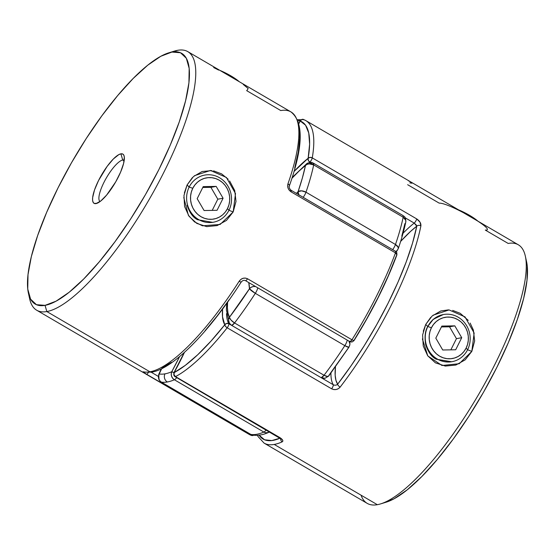 <?xml version="1.0" encoding="UTF-8"?>
<svg xmlns="http://www.w3.org/2000/svg" width="555" height="555" viewBox="0 0 555 555"><rect width="100%" height="100%" fill="white"/><g stroke="black" fill="none" stroke-linecap="round" stroke-linejoin="round"><path stroke-width="0.83" d="M219.919 70.402L230.845 75.841L239.302 81.731A20.917 4.6 -153.4 0 0 219.919 70.402M477.945 221.188A20.917 4.6 -153.4 0 0 458.562 209.859L469.488 215.305L477.945 221.188M467.601 349.733L466.131 348.068A20.917 19.578 -100.2 0 1 439.629 356.171A20.917 19.578 -100.2 0 1 431.408 327.776L427.829 326.493A23.962 22.422 79.8 0 0 437.25 359.016A23.962 22.422 79.8 0 0 467.601 349.733A23.962 22.422 -100.2 0 1 451.937 361.7A23.962 22.422 -100.2 0 1 429.66 351.905A23.962 22.422 -100.2 0 1 427.829 326.493L427.829 326.493A23.962 22.422 -100.2 0 1 443.487 314.525A23.962 22.422 -100.2 0 1 465.77 324.321A23.962 22.422 -100.2 0 1 467.601 349.733A23.962 22.422 79.8 0 0 458.18 317.21A23.962 22.422 79.8 0 0 427.829 326.493L431.408 327.776L429.958 331.529L429.23 335.532L429.258 339.625L430.035 343.649L431.526 347.458L433.684 350.899L436.417 353.84L439.629 356.171L443.195 357.795L446.969 358.662L450.82 358.731L454.587 357.996L458.125 356.497L461.309 354.277L464.015 351.433L466.131 348.068L467.581 344.315L468.302 340.312L468.281 336.219L467.504 332.195L466.013 328.387L463.855 324.946L461.115 322.004L457.903 319.68L454.344 318.05L450.563 317.183L446.719 317.113L442.952 317.849L439.407 319.347L436.223 321.567L433.524 324.411L431.408 327.776A20.917 19.578 -100.2 0 1 457.903 319.68A20.917 19.578 -100.2 0 1 466.131 348.068L467.601 349.733M454.809 325.854L461.732 337.704L455.69 349.768L442.723 349.99L435.807 338.148L441.849 326.076L454.809 325.854L461.732 337.704L456.453 338.647L449.536 326.805L454.809 325.854L449.536 326.805L441.412 326.944L449.536 326.805L456.453 338.647L461.732 337.704L455.69 349.768L442.723 349.99L435.807 338.148L441.849 326.076L454.809 325.854M450.847 349.851L456.453 338.647L450.847 349.851M189.186 187.028L192.765 188.311A20.917 19.578 -100.2 0 1 219.267 180.215A20.917 19.578 -100.2 0 1 227.488 208.604L228.958 210.269A23.962 22.422 79.8 0 0 219.537 177.753A23.962 22.422 79.8 0 0 189.186 187.028A23.962 22.422 -100.2 0 1 204.844 175.068A23.962 22.422 -100.2 0 1 227.127 184.857A23.962 22.422 -100.2 0 1 228.958 210.269A23.962 22.422 -100.2 0 1 213.3 222.236A23.962 22.422 -100.2 0 1 191.017 212.44A23.962 22.422 -100.2 0 1 189.186 187.028L189.186 187.028A23.962 22.422 79.8 0 0 198.607 219.551A23.962 22.422 79.8 0 0 228.958 210.269L227.488 208.604L228.938 204.85L229.666 200.854L229.638 196.761L228.861 192.731L227.37 188.929L225.212 185.488L222.479 182.546L219.267 180.215L215.701 178.585L211.927 177.718L208.076 177.655L204.309 178.384L200.771 179.889L197.587 182.102L194.881 184.947L192.765 188.311L191.315 192.072L190.594 196.068L190.615 200.161L191.392 204.184L192.883 207.993L195.041 211.434L197.781 214.376L200.993 216.707L204.552 218.337L208.326 219.197L212.176 219.267L215.944 218.538L219.489 217.033L222.673 214.82L225.372 211.968L227.488 208.604A20.917 19.578 -100.2 0 1 200.993 216.707A20.917 19.578 -100.2 0 1 192.765 188.311L189.186 187.028M203.206 186.619L216.173 186.397L223.089 198.239L217.047 210.303L204.087 210.525L197.164 198.683L203.206 186.619L216.173 186.397L210.893 187.34L202.776 187.479L210.893 187.34L216.173 186.397L223.089 198.239L217.047 210.303L204.087 210.525L197.164 198.683L203.206 186.619M212.204 210.387L217.817 199.183L223.089 198.239L217.817 199.183L210.893 187.34L217.817 199.183L212.204 210.387M470.134 323.059L473.366 330.017L474.657 340.888L471.819 351.391L467.525 349.747L471.819 351.391L474.143 333.042L465.014 316.884L449.064 309.912L433.094 315.191M430.736 317.356L425.72 324.453L427.752 326.506L433.302 319.264L443.244 314.574M252.941 435.127L250.818 434.412A5.987 1.651 120.3 0 1 250.652 434.35A5.987 1.651 -59.7 0 0 250.818 434.412L161.332 382.111L250.818 434.412A149.753 41.25 -59.7 0 0 263.882 432.067L174.395 379.773A149.753 41.25 120.3 0 1 167.339 381.979A149.753 41.25 120.3 0 1 161.332 382.111L159.646 380.598L158.654 378.524L158.501 376.2L159.216 373.973A93.844 25.849 120.3 0 1 161.644 368.728L159.216 373.973A143.766 39.599 -59.7 0 0 164.988 373.848A143.766 39.599 120.3 0 1 159.216 373.973A5.987 5.73 99.4 0 0 161.332 382.111A149.753 41.25 -59.7 0 0 167.339 381.979A5.987 5.606 -100.2 0 1 164.988 373.848A143.766 39.599 -59.7 0 0 171.752 371.725A5.987 0.534 28.8 0 1 173.972 372.613L174.103 372.613A102.828 28.326 -59.7 0 0 184.482 352.314L174.103 372.613A2.997 2.636 62.3 0 0 175.491 376.602A2.997 0.826 120.3 0 1 175.283 376.678L279.685 437.694A2.997 0.826 120.3 0 1 279.477 437.666A2.997 0.826 -59.7 0 0 279.685 437.694L175.283 376.678A2.997 0.826 120.3 0 1 175.075 376.651L279.9 437.617L282.648 440.129L282.828 441.163L282.211 441.829A149.753 41.25 120.3 0 1 274.232 444.444L377.338 504.696A149.753 41.25 -59.7 0 0 486.825 379.863A149.753 41.25 -59.7 0 0 518.308 244.776L305.826 120.602A149.753 41.25 120.3 0 1 312.271 157.877L416.68 218.892L420.038 222.208L420.891 225.878A149.753 41.25 120.3 0 1 340.153 387.113L338.467 388.625L336.268 389.492L333.853 389.575L331.592 388.791L227.189 327.783A149.753 41.25 120.3 0 1 175.491 376.602A149.753 41.25 -59.7 0 0 227.189 327.783A2.997 0.826 -59.7 0 0 228.854 323.725A99.838 27.5 120.3 0 1 226.544 313.624A99.838 27.5 120.3 0 0 228.854 323.725L226.627 323.433L224.768 324.772L222.527 316.843L222.555 309.107A102.828 28.326 -59.7 0 0 224.768 324.772A2.997 2.844 -30.8 0 1 228.854 323.725A2.997 0.826 120.3 0 1 227.189 327.783L331.592 388.791A2.997 0.826 -59.7 0 0 333.257 384.74L321.262 377.733L333.257 384.74A99.838 27.5 120.3 0 1 330.94 373.099A99.838 27.5 -59.7 0 0 333.257 384.74A2.997 0.826 120.3 0 1 331.592 388.791C334.922 390.283 337.773 389.721 340.153 387.113A2.997 1.214 -142.4 0 1 337.655 384.192L335.955 380.341L335.158 375.18L335.456 366.952A96.841 26.675 -59.7 0 0 337.655 384.192L336.843 384.802M407.647 184.704L439.185 203.137C449.203 202.61 498.078 231.164 485.285 230.075L508.165 243.444A149.753 41.25 120.3 0 1 525.342 256.16A149.753 41.25 120.3 0 1 478.361 394.882A149.753 41.25 120.3 0 1 380.563 503.905A149.753 41.25 120.3 0 1 377.338 504.696L274.232 444.444A149.753 41.25 120.3 0 1 264.09 443.112L367.188 503.364A149.753 41.25 -59.7 0 0 377.338 504.696A149.753 41.25 120.3 0 1 361.048 495.178M380.563 503.905L386.245 502.164A145.188 39.988 -59.7 0 0 481.067 396.464A145.188 39.988 -59.7 0 0 526.619 261.967A145.188 39.988 -59.7 0 0 525.876 259.247M432.706 319.805L440.524 315.205L443.487 314.525M450.986 361.867L436.251 359.189C431.748 357.059 428.238 352.252 425.72 344.78C424.422 336.954 425.095 330.863 427.752 326.506L427.773 326.472M451.59 361.763L436.244 359.182C431.811 357.129 428.3 352.328 425.72 344.773M304.098 119.783A149.753 41.25 120.3 0 1 305.826 120.602L303.682 119.582C302.558 118.895 301.296 119.422 299.887 121.156A2.997 1.048 -155.8 0 1 300.137 120.928L298.902 123.654A102.828 28.326 -59.7 0 0 300.137 120.928A146.756 40.425 120.3 0 1 308.143 158.265L309.621 144.147L308.753 133.02L305.562 125.208L300.137 120.928L301.906 119.512L304.098 119.783M422.39 338.904L427.794 355.908L441.981 365.488L459.2 363.719L471.819 351.391L465.145 359.876L455.821 365.044L445.332 366.071L435.418 362.852L427.697 355.762L423.236 345.994L422.612 334.998L425.72 324.453L432.109 316.031L440.774 310.973L448.385 309.884M452.679 310.398L460.213 313.318L468.226 320.367M416.305 224.983L414.21 223.082A99.838 27.5 -59.7 0 0 403.041 233.26A99.838 27.5 120.3 0 1 414.21 223.082A2.997 0.826 -59.7 0 0 416.68 218.892A2.997 0.826 120.3 0 1 414.21 223.082L405.212 217.824L414.21 223.082L416.777 226.183A146.756 40.425 120.3 0 1 337.655 384.192A2.997 1.214 37.6 0 0 340.153 387.113A149.753 41.25 -59.7 0 0 420.891 225.878A2.997 2.248 -168.7 0 0 416.777 226.183A96.841 26.675 -59.7 0 0 400.627 241.432L410.506 231.463L416.777 226.183L412.531 243.111L406.204 261.953L397.977 282.183L388.07 303.245L376.755 324.557L364.351 345.536L351.197 365.599L337.655 384.192C336.392 385.33 334.929 385.51 333.257 384.74M280.185 438.124L271.818 440.566L264.555 439.782L259.081 435.162A146.756 40.425 120.3 0 0 280.185 438.124M526.563 261.724L527.25 265.97L526.993 280.351L523.649 298.423L517.336 319.486L508.304 342.726L496.905 367.264L483.565 392.142L468.802 416.416L453.178 439.144L437.305 459.457L421.786 476.572L407.217 489.836L394.161 498.737L386.03 502.226M427.752 326.506L425.72 324.453L423.271 331.224M309.801 162.074L310.349 162.386L309.801 162.074A2.997 2.359 -128.3 0 1 308.143 158.265A102.828 28.326 -59.7 0 0 293.963 171.53L308.143 158.265L308.289 160.353L309.801 162.074A2.997 0.826 -59.7 0 0 312.271 157.877A2.997 0.826 120.3 0 1 309.801 162.074A99.838 27.5 120.3 0 0 309.253 162.511A99.838 27.5 120.3 0 1 309.801 162.074M231.157 325.077L228.854 323.725L231.157 325.077M280.67 438.506A2.997 2.685 65.5 0 0 282.211 441.829C283.543 440.941 282.766 439.539 279.9 437.617A2.997 0.826 120.3 0 1 279.685 437.694A2.997 0.826 -59.7 0 0 279.9 437.617L175.491 376.602L174.055 374.833L174.103 372.613L185.301 365.356L197.719 354.749L211.004 341.089L224.768 324.772L225.448 326.298L227.189 327.783A2.997 1.325 -141.6 0 1 224.768 324.772A146.756 40.425 120.3 0 1 174.103 372.613L174.235 372.911M334.721 385.205L333.708 384.962M416.673 225.684L416.777 226.183A2.997 2.248 11.3 0 1 420.891 225.878C421.12 223.283 419.719 220.952 416.68 218.892L312.271 157.877L310.037 157.384L308.143 158.265A2.997 2.324 9.7 0 1 312.271 157.877A149.753 41.25 -59.7 0 0 305.854 120.622M303.647 119.568A2.997 2.879 110.8 0 0 300.137 120.928L300.005 121.746M263.993 443.056A149.753 41.25 -59.7 0 0 274.232 444.444A149.753 41.25 -59.7 0 0 282.211 441.829A2.997 2.685 -114.5 0 1 280.629 438.818M408.508 180.798C411.47 182.519 412.545 183.316 411.734 183.185A149.753 41.25 -59.7 0 0 409.84 182.907M229.603 180.909L234.723 190.552L236.007 201.43L233.176 211.934L228.889 210.283L233.176 211.934L220.141 224.449L202.492 225.809L194.507 221.882L188.381 215.312L183.788 197.566M184.385 192.876L187.077 184.988L189.172 186.917M246.871 90.569L248.175 88.529L243.263 84.457M218.67 70.097L213.675 67.55M251.353 435.432A2.997 2.879 -69.2 0 1 250.902 435.217A149.753 41.25 120.3 0 1 249.146 434.378A149.753 41.25 -59.7 0 0 250.902 435.217A2.997 0.826 -59.7 0 0 251.068 435.231A2.997 0.826 -59.7 0 0 251.713 434.836L251.068 435.231L252.907 435.564L250.902 435.217L252.206 435.599M250.902 435.217L146.492 374.202L251.415 435.453M171.495 52.142A149.753 41.25 120.3 0 1 177.662 50.304A149.753 41.25 120.3 0 1 187.812 51.636A149.753 41.25 120.3 0 1 156.323 186.716A149.753 41.25 120.3 0 1 46.835 311.556A149.753 41.25 120.3 0 1 36.692 310.224A149.753 41.25 120.3 0 1 29.124 295.76A149.753 41.25 -59.7 0 0 29.658 298.84A149.753 41.25 -59.7 0 0 46.835 311.556L149.94 371.808A2.997 2.803 79.8 0 0 151.792 372.141A2.997 2.803 -100.2 0 1 149.94 371.808A149.753 41.25 120.3 0 1 143.266 371.815A2.997 2.865 102.3 0 0 144.113 372.141A2.997 2.865 -77.7 0 1 143.266 371.815A149.753 41.25 -59.7 0 0 149.94 371.808L46.835 311.556L45.045 305.361A145.188 39.988 120.3 0 1 28.381 293.033A145.188 39.988 120.3 0 1 73.933 158.536A145.188 39.988 120.3 0 1 168.755 52.836A145.188 39.988 120.3 0 1 171.883 52.066L177.662 50.304A149.753 41.25 -59.7 0 0 174.436 51.095L168.755 52.836M246.649 90.618L280.768 110.556A149.753 41.25 120.3 0 1 291.007 111.944A149.753 41.25 120.3 0 1 287.948 183.837C287.108 187.007 288.149 189.678 291.077 191.85A2.997 0.826 -59.7 0 0 291.167 190.303A2.997 0.826 120.3 0 1 291.077 191.85L395.479 252.865A149.753 41.25 120.3 0 1 351.96 339.785L247.551 278.77C244.242 277.361 241.446 278.187 239.163 281.246A149.753 41.25 120.3 0 1 149.94 371.808A149.753 41.25 -59.7 0 0 239.163 281.246L240.794 279.463L242.937 278.332L245.31 278.062L247.551 278.77L351.96 339.785L350.108 341.7L349.74 341.256L351.939 342.04L350.108 341.7A2.997 0.826 -59.7 0 0 351.96 339.785A149.753 41.25 -59.7 0 0 395.479 252.865L291.077 191.85L289.273 190.289L288.08 188.194L287.636 185.939L287.948 183.837A149.753 41.25 -59.7 0 0 290.91 111.888L187.812 51.636M351.953 342.033L349.9 341.672A2.997 0.826 -59.7 0 0 350.108 341.7M290.05 190.955A2.997 0.826 120.3 0 1 290.973 190.282M124.23 160.18A23.962 6.598 -59.7 0 0 122.717 160.027L120.921 153.832A28.527 7.86 120.3 0 1 124.195 156.253A28.527 7.86 120.3 0 1 115.246 182.678A28.527 7.86 120.3 0 1 96.619 203.442A28.527 7.86 120.3 0 1 96.001 203.595L97.264 203.213L94.308 203.463L93.164 202.381L92.602 200.39L92.657 197.559L94.551 189.872L98.568 180.486L107.157 166.361L113.324 159.007L118.749 154.658L120.921 153.832L122.613 153.964L123.758 155.046L124.32 157.037L123.612 163.413L120.595 172.119L115.738 181.832L106.65 195.055L100.739 201.021L96.001 203.595A28.527 7.86 120.3 0 1 98.568 180.486A28.527 7.86 120.3 0 1 120.921 153.832L122.717 160.027A23.962 6.598 120.3 0 1 124.23 160.18M212.662 222.347L197.615 219.725C193.175 217.671 189.664 212.87 187.084 205.315M201.881 175.748L204.212 175.179M124.133 160.86L122.717 160.027L124.133 160.86M142.961 371.864L143.266 371.815C142.448 371.683 143.53 372.481 146.492 374.202L142.961 371.864M194.486 175.692L210.435 170.461L226.412 177.454L235.5 193.57L233.176 211.934L226.509 220.397L217.185 225.58L206.71 226.62L196.796 223.401L189.068 216.311L184.593 206.543L183.962 195.547L187.077 184.988L193.473 176.559L202.131 171.509L211.954 170.6M213.529 170.843L221.598 173.875L228.167 179.223M294.698 168.116L298.306 151.848L299.686 138.091L298.812 127.213M161.977 367.889L171.453 362.366M205.066 330.745L217.178 315.955L229.305 299.554M100.06 201.548A23.962 6.598 120.3 0 1 105.304 179.806A23.962 6.598 120.3 0 1 122.717 160.027A23.962 6.598 -59.7 0 0 105.304 179.806A23.962 6.598 -59.7 0 0 100.06 201.548M171.883 52.066L160.839 56.263L147.783 65.164L133.214 78.428L117.695 95.543L101.822 115.856L86.198 138.583L71.435 162.858L58.095 187.736L46.696 212.274L37.664 235.514L31.351 256.576L28.007 274.649L27.75 289.03L30.594 299.173L36.436 304.688L45.045 305.361L56.09 301.164L69.146 292.263L83.715 278.999L99.234 261.884L115.107 241.571L130.723 218.843L145.486 194.569L158.827 169.691L170.232 145.153L179.265 121.913L185.571 100.85L188.922 82.778L189.172 68.397L186.327 58.254L180.486 52.739L171.883 52.066A145.188 39.988 120.3 0 1 158.827 169.691A145.188 39.988 120.3 0 1 45.045 305.361L46.835 311.556A149.753 41.25 -59.7 0 0 164.197 171.62A149.753 41.25 -59.7 0 0 177.662 50.304L171.883 52.066M189.109 187.042L187.077 184.988L192.342 177.635M353.896 340.541L366.577 319.167L378.128 297.431L388.216 275.96L396.554 255.362M158.224 376.332L151.224 372.238L158.224 376.332M289.328 185.953A2.997 1.658 -160.7 0 0 287.948 183.837A2.997 1.658 19.3 0 1 289.328 185.953A2.997 1.658 19.3 0 1 288.982 186.438M396.887 254.925A2.997 1.554 -159.7 0 0 395.479 252.865A2.997 0.826 -59.7 0 0 395.576 251.325A2.997 0.826 120.3 0 1 395.479 252.865L396.908 254.856M395.375 251.297A2.997 0.826 120.3 0 1 395.576 251.325L291.174 190.309C289.53 188.936 288.912 187.493 289.322 185.98C303.28 146.728 303.814 122.031 290.91 111.888M353.917 340.694L351.96 339.785L353.951 340.68L351.939 342.04M245.518 280.67A2.997 0.826 -59.7 0 0 247.551 278.77A2.997 0.826 120.3 0 1 245.497 280.657L349.9 341.672M239.163 281.246A2.997 0.437 32.7 0 0 241.203 282.072A2.997 0.437 -147.3 0 1 239.163 281.246M241.175 281.898A2.997 0.437 -147.3 0 1 241.203 282.072C242.584 280.414 244.013 279.942 245.497 280.657M146.492 374.202A2.997 0.826 -59.7 0 0 148.379 372.509A2.997 0.826 120.3 0 1 146.492 374.202M349.789 344.981L348.942 347.222L328.733 376.019L325.029 378.288C323.031 378.42 321.671 378.184 320.95 377.56A5.987 1.651 -59.7 0 0 321.352 377.615L325.029 378.288L321.352 377.615A5.987 1.651 -59.7 0 0 324.044 375.256A149.753 41.25 -59.7 0 0 344.815 345.64L255.328 293.338A149.753 41.25 120.3 0 1 234.55 322.954L324.044 375.256L234.55 322.954A5.987 1.651 120.3 0 1 231.456 325.265A5.987 1.651 120.3 0 1 231.275 325.07A5.987 5.689 -30.2 0 1 229.506 317.183L249.452 288.76L248.758 282.564A93.844 25.849 120.3 0 1 249.452 288.76A143.766 39.599 120.3 0 1 229.506 317.183A93.844 25.849 120.3 0 1 227.626 302.142L227.39 307.63L227.98 313.075L229.506 317.183L228.66 319.312L228.695 321.56L229.617 323.579L229.055 322.622M396.159 251.762L398.206 248.806L398.122 247.239L395.465 244.491A5.987 1.651 120.3 0 1 392.683 249.632A5.987 1.651 -59.7 0 0 395.465 244.491A149.753 41.25 -59.7 0 0 403.18 217.22L313.686 164.918A149.753 41.25 120.3 0 1 305.978 192.197L395.465 244.491L305.978 192.197A5.987 1.651 120.3 0 1 303.19 197.33A5.987 1.651 -59.7 0 0 305.978 192.197L301.601 190.837L298.077 191.655L302.371 178.002L305.479 165.473L299.131 170.995L291.888 178.335A93.844 25.849 120.3 0 1 305.479 165.473A143.766 39.599 120.3 0 1 298.077 191.655A93.844 25.849 120.3 0 1 296.446 193.39L298.077 191.655L298.978 195.263M404.914 223.582L401.806 236.118M348.942 347.222A5.987 0.957 -147 0 1 348.928 347.229A5.987 0.957 -147 0 1 344.815 345.64L348.852 347.284L328.942 375.298M174.409 372.828L171.752 371.725L179.598 356.567A93.844 25.849 120.3 0 1 171.752 371.725A143.766 39.599 120.3 0 1 164.988 373.848A5.987 5.606 79.8 0 0 167.339 381.979A149.753 41.25 -59.7 0 0 174.395 379.773A5.987 5.397 -113.2 0 1 171.752 371.725L171.238 373.917L171.557 376.214L172.667 378.267L174.395 379.773L263.882 432.067A149.753 41.25 120.3 0 1 250.818 434.412A5.987 5.73 99.4 0 0 252.789 435.106M158.709 374.452A5.987 2.074 24.2 0 1 159.216 373.973L158.668 374.611L158.959 375.596M269.563 431.873A5.987 5.397 -113.2 0 1 268.558 432.449A5.987 5.397 -113.2 0 1 263.882 432.067A5.987 1.651 -59.7 0 0 266.206 429.91A5.987 1.651 120.3 0 1 263.882 432.067L265.963 432.789L268.578 432.435C263.042 434.912 257.749 435.8 252.698 435.085L250.652 434.35L161.165 382.055L159.049 379.953L158.723 374.424L161.276 368.902M176.712 377.608A5.987 1.651 120.3 0 1 174.395 379.773A5.987 1.651 -59.7 0 0 176.712 377.608M229.617 317.8L229.506 317.183A5.987 2.345 37.3 0 0 234.55 322.954L231.019 320.062L229.617 317.8M231.275 325.07L231.865 325.313L234.55 322.954A149.753 41.25 -59.7 0 0 255.328 293.338A5.987 0.957 -147 0 1 249.452 288.76L255.328 293.338L344.815 345.64A149.753 41.25 120.3 0 1 324.044 375.256L321.352 377.615M328.858 375.797L327.54 376.47L324.044 375.256A5.987 2.345 37.3 0 0 328.713 376.047M344.815 345.64A5.987 1.651 -59.7 0 0 347.222 340.111A5.987 1.651 120.3 0 1 344.815 345.64M257.728 287.809A5.987 1.651 120.3 0 1 255.328 293.338A5.987 1.651 -59.7 0 0 257.728 287.809M255.605 286.533L253.267 286.533L251.11 287.31L249.452 288.76A5.987 5.231 -0.6 0 1 255.515 286.519M349.817 341.623L349.907 343.899L348.901 341.054M348.956 341.124A5.987 5.231 -0.6 0 1 349.9 343.85A5.987 5.231 -0.6 0 1 348.887 346.868M298.652 194.68A5.987 3.614 -137.2 0 1 298.077 191.655A5.987 3.385 19 0 1 305.978 192.197A149.753 41.25 -59.7 0 0 313.686 164.918A5.987 4.44 -168.1 0 0 305.479 165.473L307.095 164.37L309.225 163.878L313.686 164.918L403.18 217.22A149.753 41.25 120.3 0 1 395.465 244.491A5.987 3.385 19 0 1 398.219 248.758M397.512 249.764A5.987 3.614 -137.2 0 1 396.894 250.971A5.987 3.614 -137.2 0 1 395.923 251.561M395.5 251.665L397.262 250.472M405.816 221.84A5.987 4.44 -168.1 0 0 403.18 217.22A5.987 1.651 -59.7 0 0 402.965 215.506A5.987 1.651 120.3 0 1 403.18 217.22L405.747 220.286L405.774 222.042M402.562 215.451A5.987 1.651 120.3 0 1 402.965 215.506L313.471 163.205A5.987 1.651 120.3 0 1 313.686 164.918L313.069 163.156M313.471 163.205C312.958 163.558 312.312 160.783 306.728 163.69L305.479 165.473A5.987 4.697 -128.4 0 1 306.783 163.649A5.987 4.697 -128.4 0 1 312.097 163.676M299.103 122.905A5.987 2.074 -155.8 0 0 298.666 122.821L299.103 122.905M298.049 120.955A5.987 5.73 -80.6 0 1 301.025 119.852L297.82 121.136M184.239 352.536L173.965 372.62C173.555 374.785 173.923 376.13 175.075 376.651L281.114 438.991L280.99 438.339M525.342 256.16L526.619 261.967M298.847 123.453L299.887 121.156M257.471 435.314L258.082 436.584L264.09 443.112M253.822 435.245L251.318 435.418L249.174 434.398L36.692 310.224M241.21 282.065C209.526 331.474 173.639 368.569 151.779 372.141L144.071 372.127M29.658 298.84L28.381 293.033M353.951 340.68C372.134 311.431 386.44 282.856 396.874 254.946C396.86 250.34 396.235 252.664 395.576 251.325M269.584 431.887L268.578 432.435M226.745 303.37L226.364 309.905L229.305 323.107L231.456 325.265L320.95 377.56M398.206 248.806C401.529 239.136 404.068 230.172 405.802 221.91C405.726 215.569 403.596 216.575 402.965 215.506M306.728 163.69L292.152 177.51M297.529 119.686L301.178 119.755"/></g></svg>
